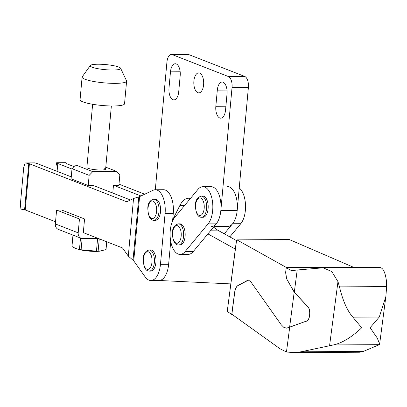 <?xml version="1.0" encoding="UTF-8"?>
<svg xmlns="http://www.w3.org/2000/svg" width="407" height="407" viewBox="0 0 407 407"><rect width="100%" height="100%" fill="white"/><g stroke="black" fill="none" stroke-linecap="round" stroke-linejoin="round"><path stroke-width="0.61" d="M203.602 84.778A9.992 4.935 89.7 0 1 198.809 92.877A9.992 4.935 89.7 0 1 193.895 80.988A9.992 4.935 89.7 0 1 198.692 72.894A9.992 4.935 89.7 0 1 203.602 84.778M155.311 189.764L166.931 62.093A9.407 4.645 89.7 0 1 171.444 54.472L187.8 54.38A9.407 4.645 89.7 0 1 188.695 54.548L244.663 76.404A9.407 4.645 89.7 0 1 248.392 87.419L237.205 210.343A19.984 9.87 89.7 0 1 227.615 226.536L213.95 226.618M171.444 54.472A9.407 4.645 89.7 0 1 172.339 54.645L228.307 76.496A9.407 4.645 89.7 0 1 232.036 87.515L220.848 210.439A19.984 9.87 89.7 0 1 211.258 226.633M184.59 205.499L179.858 205.525A25.865 12.775 89.7 0 1 188.67 198.25A25.865 12.775 89.7 0 1 190.41 198.479M179.858 205.525L172.695 219.678M217.307 90.13A9.992 4.935 89.7 0 1 222.105 82.036A9.992 4.935 89.7 0 1 227.02 93.92L225.549 110.083A9.992 4.935 89.7 0 1 220.752 118.178A9.992 4.935 89.7 0 1 215.837 106.288L217.307 90.13L226.994 90.074M170.477 71.846A9.992 4.935 89.7 0 1 175.275 63.751A9.992 4.935 89.7 0 1 180.189 75.636L178.719 91.794A9.992 4.935 89.7 0 1 173.921 99.893A9.992 4.935 89.7 0 1 169.007 88.004L170.477 71.846L180.164 71.79M155.311 199.171A10.582 5.225 89.7 0 1 160.516 211.757A10.582 5.225 89.7 0 1 155.433 220.329L153.902 220.34A10.582 5.225 89.7 0 0 158.979 211.762A10.582 5.225 89.7 0 0 153.78 199.176L155.311 199.171M150.692 249.954A10.582 5.225 89.7 0 1 155.891 262.54A10.582 5.225 89.7 0 1 150.814 271.113L149.283 271.123A10.582 5.225 89.7 0 0 154.36 262.551A10.582 5.225 89.7 0 0 149.155 249.964L150.692 249.954M71.266 176.872L37.363 163.634A9.407 1.572 5.2 0 0 34.585 162.866L25.168 162.922L23.764 167.048L20.35 204.584L20.966 209.091L24.583 209.773A1.765 0.295 -174.8 0 1 25.214 209.941L55.54 221.779M83.318 232.626L122.482 247.914L128.297 256.084L133.537 198.519L139.586 196.622L153.057 190.283A19.984 9.87 -90.3 0 1 155.255 189.764L163.436 189.718A19.984 9.87 89.7 0 1 173.26 213.492L165.084 213.538A19.984 9.87 -90.3 0 0 155.255 189.764M56.385 165.181L56.634 162.739A9.407 1.572 5.2 0 0 57.809 163.512L71.978 169.047M56.634 162.739L66.051 162.683L65.99 163.385A1.765 0.295 5.2 0 0 66.214 163.553L74.023 166.605M118.992 184.162L144.719 194.205M140.954 195.976L113.777 185.368M93.335 185.485L130.444 199.974M133.537 198.519L126.684 201.745L29.416 163.772A1.765 0.295 5.2 0 0 28.785 163.604L25.168 162.922M128.297 256.084L133.74 260.851L145.172 276.918A19.984 9.87 -90.3 0 0 150.87 280.52L159.045 280.469A19.984 9.87 89.7 0 0 168.64 264.275L170.726 241.351M172.573 221.037L173.26 213.492M150.87 280.52A19.984 9.87 -90.3 0 0 160.46 264.326L165.084 213.538M236.518 240.593L217.633 230.123A18.808 9.29 89.7 0 1 214.24 226.613M230.738 283.903L158.913 280.469M207.911 233.893L235.302 249.079M286.604 278.759L294.2 292.206L307.27 306.227C311.197 308.882 310.109 321.143 305.932 321.26L288.756 327.543L286.487 328.139L283.755 327.299L281.201 324.74L250.636 281.563L248.412 280.133L247.431 280.403L237.836 285.592C236.223 286.614 235.144 288.945 234.6 292.587L231.72 314.519L227.503 311.528L227.299 311.029L236.06 243.33L236.604 240.069L236.925 239.876L286.233 267.399L285.638 272.487L286.294 267.74L291.6 270.701L297.212 269.994L294.302 292.206L286.604 278.759L285.739 272.487M297.212 269.994L323.163 267.806L331.791 271.571L337.973 281.644L339.494 286.874C342.725 300.508 347.181 310.607 352.864 317.175L361.721 327.762C351.526 337.337 342.089 343.06 333.414 344.933L300.961 351.806L293.518 352.62L286.457 351.984L289.723 327.091L286.538 328.139M286.457 351.984L280.169 348.855L231.863 314.235L234.702 292.587C235.246 288.945 236.325 286.614 237.937 285.592L248.468 280.133M293.518 352.62L359.478 352.238L363.278 351.445L379.36 344.668L379.629 344.078L377.248 338.003L370.105 327.711L379.283 317.022L385.861 296.576L386.65 286.594L386.492 281.359C385.292 272.105 382.967 267.485 379.528 267.506M289.723 327.091L305.932 321.26M294.302 292.206L307.371 306.222C311.304 308.882 310.21 321.143 306.033 321.26M286.503 278.759L285.638 272.487M352.879 267.394L352.92 267.007L286.233 267.399M353.418 267.628L352.777 267.353L286.294 267.74M352.92 267.007L289.362 239.57L236.925 239.876M232.26 314.519L231.72 314.519M294.2 292.206L289.621 327.091M236.604 240.069L227.299 311.029M86.996 167.659A9.407 1.572 5.2 0 0 88.07 168.279A9.407 1.572 5.2 0 0 97.756 169.923A9.407 1.572 5.2 0 0 105.454 169.337A9.407 1.572 5.2 0 0 104.426 168.183M72.975 235.098L71.953 246.357A17.114 2.864 5.2 0 0 71.963 246.525L75.666 248.468L78.19 249.282A13.757 2.305 5.2 0 0 99.379 251.211L106.003 249.618A17.114 2.864 5.2 0 0 106.044 249.46L106.741 241.768M76.882 248.886L79.457 249.45A17.114 2.864 5.2 0 0 81.105 249.761L96.459 251.155A17.114 2.864 5.2 0 0 98.138 251.144L100.743 251.058M73.006 235.109L71.963 246.525M99.257 238.848L98.138 251.144M96.459 251.155L97.609 238.502M106.003 249.618L106.715 241.763M82.128 238.548L81.105 249.761M79.457 249.45L80.494 238.034M112.77 193.076L113.472 185.368L118.885 185.338L119.811 175.178L116.875 171.505L105.789 167.175M87.108 164.891L75.621 164.957L72.014 168.671L71.088 178.826L88.222 185.516L93.63 185.602M116.875 171.505L92.755 171.647L75.621 164.957M92.755 171.647L89.148 175.356L72.014 168.671M89.148 175.356L88.222 185.516M83.811 232.814L83.298 232.819L84.559 218.971L79.451 218.997L78.19 232.85A5.876 5.016 111.3 0 0 81.161 238.293A5.876 5.016 111.3 0 0 82.774 238.588L98.367 238.502M79.451 218.997L56.604 210.078L55.342 223.931A5.876 5.016 111.3 0 0 58.318 229.375L81.161 238.293M84.559 218.971L61.716 210.048L56.604 210.078M112.871 70.019A15.278 2.559 5.2 0 0 120.614 68.249A15.278 2.559 5.2 0 0 98.026 64.225A15.278 2.559 5.2 0 0 90.334 65.491A15.278 2.559 5.2 0 0 97.019 68.513A15.278 2.559 5.2 0 0 112.871 70.019M90.334 65.491L82.255 76.745A22.334 3.739 5.2 0 0 82.112 77.101A22.334 3.739 5.2 0 0 92.954 81.339A22.334 3.739 5.2 0 0 115.212 83.364A22.334 3.739 5.2 0 0 126.602 81.151A22.334 3.739 5.2 0 0 126.526 80.774L120.614 68.249M82.112 77.101L80.057 99.725A22.334 3.739 5.2 0 0 90.893 103.963A22.334 3.739 5.2 0 0 113.151 105.983A22.334 3.739 5.2 0 0 124.542 103.77L126.602 81.151M202.849 186.711L211.024 186.665A19.984 9.87 89.7 0 1 220.848 210.439A19.984 9.87 89.7 0 1 216.249 223.84L193.239 251.582A19.984 9.87 89.7 0 1 188.248 254.375L180.072 254.421A19.984 9.87 89.7 0 1 170.462 239.743A19.984 9.87 89.7 0 1 174.847 217.241L197.858 189.504A19.984 9.87 89.7 0 1 202.849 186.711A19.984 9.87 89.7 0 1 212.673 210.485A19.984 9.87 89.7 0 1 208.074 223.891L185.063 251.633A19.984 9.87 89.7 0 1 180.072 254.421M202.905 196.118A10.582 5.225 89.7 0 1 208.104 208.705A10.582 5.225 89.7 0 1 203.027 217.277L201.49 217.287A10.582 5.225 89.7 0 0 206.573 208.71A10.582 5.225 89.7 0 0 201.368 196.123L202.905 196.118M178.485 245.024L180.016 245.014A10.582 5.225 -90.3 0 0 185.093 236.442A10.582 5.225 -90.3 0 0 179.894 223.855L178.363 223.865A10.582 5.225 89.7 0 1 183.562 236.452A10.582 5.225 89.7 0 1 178.485 245.024C174.73 245.014 172.695 240.878 172.385 232.611C172.517 227.864 174.511 224.949 178.363 223.865M227.381 186.569A19.984 9.87 89.7 0 1 236.991 201.246A19.984 9.87 89.7 0 1 232.601 223.748L224.267 233.796M239.245 187.937A19.984 9.87 89.7 0 1 245.507 204.95A19.984 9.87 89.7 0 1 240.781 223.697L229.838 236.889M188.695 54.548L172.339 54.645M244.663 76.404L228.307 76.496M248.392 87.419L232.036 87.515M237.205 210.343L220.848 210.439M225.9 106.232L215.837 106.288M179.065 87.948L169.007 88.004M156.588 211.437A8.817 4.355 89.7 0 1 151.521 218.422A8.817 4.355 89.7 0 1 148.026 208.094A8.817 4.355 89.7 0 1 153.093 201.109A8.817 4.355 89.7 0 1 156.588 211.437M151.969 262.225A8.817 4.355 89.7 0 1 146.896 269.21A8.817 4.355 89.7 0 1 143.401 258.877A8.817 4.355 89.7 0 1 148.474 251.897A8.817 4.355 89.7 0 1 151.969 262.225M57.097 171.337L57.809 163.512M168.64 264.275L160.46 264.326M133.74 260.851L139.586 196.622M133.028 260.231L138.792 196.871M25.214 209.941L29.416 163.772M24.583 209.773L28.785 163.604M217.633 230.123L211.009 230.159M363.278 351.445L300.961 351.806M337.973 281.644L329.578 345.66M379.36 344.668L333.414 344.933M379.283 317.022L352.864 317.175M386.65 286.594L339.494 286.874M78.19 232.85L55.342 223.931M208.074 223.891L216.249 223.84M204.182 208.384A8.817 4.355 89.7 0 1 199.109 215.369A8.817 4.355 89.7 0 1 195.614 205.042A8.817 4.355 89.7 0 1 200.687 198.056A8.817 4.355 89.7 0 1 204.182 208.384M181.171 236.126A8.817 4.355 89.7 0 1 176.104 243.111A8.817 4.355 89.7 0 1 172.604 232.784A8.817 4.355 89.7 0 1 177.676 225.799A8.817 4.355 89.7 0 1 181.171 236.126M240.781 223.697L232.601 223.748M185.063 251.633L193.239 251.582M153.78 199.176C149.929 200.259 147.939 203.174 147.802 207.926C148.117 216.188 150.147 220.329 153.902 220.34M149.155 249.964C145.309 251.043 143.315 253.963 143.178 258.71C143.493 266.977 145.528 271.113 149.283 271.123M379.629 344.078L385.861 296.576M323.163 267.806L379.935 267.47M92.628 104.273L86.884 167.379M111.355 105.978L105.617 169.083M201.368 196.123C197.522 197.207 195.528 200.122 195.391 204.874C195.706 213.141 197.741 217.277 201.49 217.287"/></g></svg>
